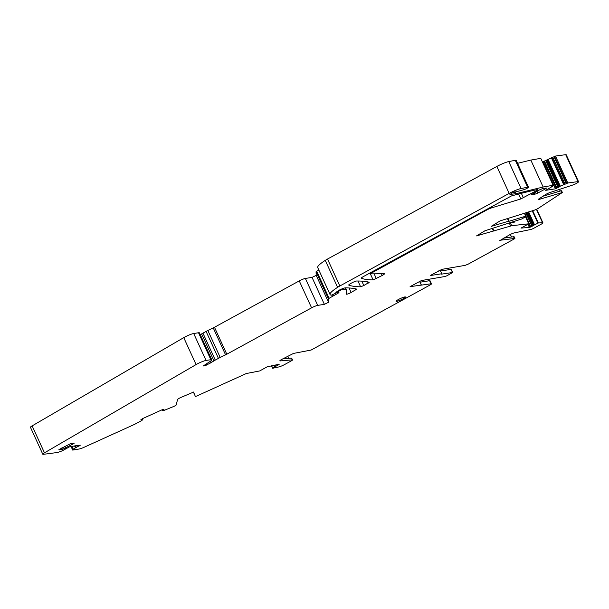 <?xml version="1.0" encoding="UTF-8"?>
<svg xmlns="http://www.w3.org/2000/svg" width="609" height="609" viewBox="0 0 609 609"><rect width="100%" height="100%" fill="white"/><g stroke="black" fill="none" stroke-linecap="round" stroke-linejoin="round"><path stroke-width="0.91" d="M448.224 268.371L448.841 269.718M440.391 270.777L441.875 273.768L441.502 274.141L452.662 272.489L446.991 275.74L445.156 276.478L421.458 280.536L410.093 286.633L431.02 283.809A3.677 0.525 155.4 0 1 431.476 283.855A3.677 0.525 155.4 0 1 429.825 285.126L311.092 350.061L293.515 353.418L281.609 359.5A3.928 0.556 155.4 0 0 279.843 360.855A3.928 0.556 155.4 0 0 280.186 360.924L292.251 359.873A2.946 0.419 155.4 0 1 292.503 359.934A2.946 0.419 155.4 0 1 291.186 360.947L284.609 364.54A4.91 0.693 155.4 0 1 278.762 366.953A996.674 141.326 155.4 0 1 272.725 368.255L279.28 364.197L267.107 366.839L259.738 370.927A996.674 141.326 155.4 0 1 246.363 373.507L196.737 396.033L195.344 396.436L193.555 392.074L180.957 397.418A3.928 0.556 155.4 0 0 177.531 399.534L176.245 404.909A2.946 0.419 155.4 0 1 173.679 406.492L163.539 410.626L162.306 410.489L164.087 409.195L162.017 409.804L142.765 418.535L140.862 419.746L142.871 419.304L141.981 420.408L134.756 424.275L83.585 447.501A4.91 0.693 155.4 0 1 79.619 448.917A940.395 133.348 155.4 0 1 72.715 450.097L74.176 449.115L73.11 449.145L80.327 445.187L75.052 445.849L69.464 446.877L62.194 450.843L58.022 452.38A940.395 133.348 155.4 0 1 43.277 454.306A4.91 0.693 155.4 0 1 42.782 454.223A4.91 0.693 155.4 0 1 44.472 452.822L196.083 364.578A7.361 1.043 155.4 0 1 206.04 360.452L210.859 359.698L198.526 332.758A7.361 1.043 -24.6 0 1 199.432 332.857L211.765 359.797A7.361 1.043 155.4 0 0 210.859 359.698M438.503 270.952L440.337 270.662L441.875 273.768M440.604 271.005L451.063 269.376L452.662 272.489M430.639 275.306L441.906 269.353L465.147 265.364L468.207 264.139L514.224 238.964L514.719 238.439L499.753 240.289M536.681 209.184L542.916 222.787A4.91 0.693 155.4 0 1 540.716 224.477L534.139 228.078A2.946 0.419 155.4 0 1 530.591 229.532L514.293 232.897A3.928 0.556 155.4 0 0 509.566 234.83L499.875 240.563M509.878 234.663A27.968 24.741 -98.8 0 0 512.131 236.924M418.056 282.134L419.829 281.853L421.245 284.951M420.096 282.195L429.604 280.711L431.02 283.809M431.476 283.855L430.061 280.764A3.677 0.525 155.4 0 0 429.604 280.711M542.916 222.787A4.91 0.693 155.4 0 0 542.535 222.696A996.674 141.326 155.4 0 0 538.341 222.985L529.381 227.416L520.977 228.101L528.726 223.823A996.674 141.326 155.4 0 0 511.712 225.787A4.91 0.693 155.4 0 0 510.631 226.046L476.542 235.904L484.985 230.75L522.202 218.837L526.214 216.119L525.734 216.18L524.379 213.219M507.777 218.54L509.2 221.227L525.734 216.18M508.957 221.113L491.349 226.335L500.096 220.884L533.88 210.318A3.677 0.525 155.4 0 0 538.6 208.133L562.373 192.505L538.95 199.455L538.737 198.998M542.436 161.979L555.477 156.071A940.395 133.348 155.4 0 1 565.7 154.694A4.91 0.693 155.4 0 1 566.218 154.77L578.55 181.718A4.91 0.693 155.4 0 1 577.53 182.708L576.784 183.195A2.946 0.419 155.4 0 1 573.191 184.885L550.026 192.505A3.928 0.556 155.4 0 0 545.238 194.758L538.683 199.036L538.173 199.531L538.95 199.455M578.55 181.718A4.91 0.693 155.4 0 0 578.04 181.634A940.395 133.348 155.4 0 0 567.809 183.012L560.318 186.164L559.899 185.433L560.318 186.164M552.614 185.661L552.721 186.255L545.664 190.343L555.416 188.828L560.25 186.194M552.835 186.148L551.655 186.278L553.117 185.296A940.395 133.348 155.4 0 0 543.159 187.024L515.869 193.7L514.948 191.698M528.094 187.161L515.754 160.22L515.305 160.289L527.638 187.229L528.094 187.161A3.19 0.449 155.4 0 1 528.483 187.207A3.19 0.449 155.4 0 1 526.747 188.47A3.19 0.449 155.4 0 1 523.474 189.818L523.093 189.917A4.91 0.693 155.4 0 0 522.948 189.962L512.725 192.695L509.923 194.438L515.869 193.7M527.638 187.229L521.083 188.524A9.813 1.393 155.4 0 0 509.177 193.388L339.845 285.994A9.813 1.393 155.4 0 0 337.607 287.319A34.348 4.872 155.4 0 0 330.055 294.528A34.348 4.872 155.4 0 0 330.839 295.068A49.07 6.958 155.4 0 0 331.365 295.175L335.338 293.409L336.16 292.853L335.871 292.541M341.855 288.925L342.106 289.473L345.706 289.328A7.361 1.043 155.4 0 1 346.216 289.465A7.361 1.043 155.4 0 1 346.232 289.526L346.414 294.132A3.433 0.487 155.4 0 0 346.422 294.162A3.433 0.487 155.4 0 0 351.127 292.487L356.722 289.115A324.14 45.964 155.4 0 0 345.288 287.867A4.91 0.693 155.4 0 0 338.848 290.356L336.008 292.83M342.106 289.473L339.228 290.942L337.295 292.754L338.954 292.579L337.972 293.256L328.396 298.707L328.54 302.285L316.2 275.344L312.036 277.399L305.375 278.435L317.708 305.383L324.376 304.348L328.54 302.285M317.708 305.383A4.91 0.693 155.4 0 0 311.587 307.842L226.807 354.21L214.475 327.261A4.91 0.693 -24.6 0 1 213.241 327.901L207.882 330.512A7.102 1.005 -24.6 0 0 206.101 331.425L202.942 333.153A7.102 1.005 155.4 0 0 201.609 333.93L200.292 334.744M202.942 333.153L215.274 360.094L218.433 358.374A7.102 1.005 155.4 0 1 220.222 357.453L225.574 354.841A4.91 0.693 155.4 0 0 226.807 354.21M215.274 360.094A7.102 1.005 155.4 0 0 213.942 360.871L211.315 362.5L210.638 361.015M204.708 365.012L205.043 365.735L210.394 363.033A4.91 0.693 155.4 0 0 211.315 362.5M205.043 365.735L203.239 365.979L210.425 361.167A7.361 1.043 155.4 0 0 211.765 359.797M142.506 418.665L142.871 419.304L142.567 418.634M194.53 394.67L193.449 392.029M430.715 275.474L441.753 273.761M396.725 301.364A5.154 0.731 155.4 0 0 402.153 299.301A5.154 0.731 155.4 0 0 405.457 297.009A5.154 0.731 155.4 0 0 404.825 296.941A5.154 0.731 155.4 0 0 399.397 299.004A5.154 0.731 155.4 0 0 396.086 301.295A5.154 0.731 155.4 0 0 396.725 301.364M61.783 447.98L62.43 449.396L73.202 443.946L74.306 443.101L70.606 443.596L58.906 449.64M62.43 449.396L59.035 449.929M352.969 282.272L350.944 283.383A4.91 0.693 155.4 0 0 348.744 285.073A4.91 0.693 155.4 0 0 348.828 285.141A304.934 43.239 155.4 0 0 360.604 286.786L363.832 285.537L369.252 282.256A324.14 45.964 155.4 0 0 356.174 281.031L352.969 282.272M372.898 271.37L373.226 272.078A4.91 0.693 155.4 0 0 371.026 273.768A4.91 0.693 155.4 0 0 371.33 273.867L384.134 273.685A4.91 0.693 155.4 0 1 384.439 273.784A4.91 0.693 155.4 0 1 382.239 275.474L381.432 273.723M518.617 194.027L520.862 198.93L537.1 190.335L537.777 189.483A304.249 43.14 155.4 0 0 511.453 195.931L363.482 276.524A4.91 0.693 155.4 0 0 361.282 278.214A4.91 0.693 155.4 0 0 361.365 278.283A304.934 43.239 155.4 0 0 373.142 279.927L382.239 275.474M520.862 198.93L491.851 207.783A4.91 0.693 155.4 0 0 486.743 209.998L373.226 272.078M539.81 189.742L530.995 194.804L534.687 194.309L537.747 193.083L545.466 188.859L546.562 188.014L542.87 188.508L539.81 189.742M427.769 279.554L428.386 280.901M532.7 210.676L538.341 222.985M525.468 216.705L528.726 223.823M559.131 189.506A27.968 19.001 -107 0 0 560.432 190.937A0.982 0.67 -107 0 0 560.478 190.975M555.477 156.071L567.809 183.012M559.488 186.628L559.024 185.616L559.587 186.56M558.993 187.169L558.362 185.791L557.509 185.989L558.27 187.656M556.946 188.288L556.032 186.285L557.349 186.019L558.133 187.732M555.416 188.828L554.388 186.59L555.4 186.407L556.367 188.524M543.159 187.024L530.827 160.083A940.395 133.348 155.4 0 1 540.777 158.355L553.117 185.296M510.433 194.477L510.266 194.096M509.177 193.388L496.845 166.447L327.513 259.053L339.845 285.994M71.055 446.473L72.715 450.097M271.591 365.781L272.695 368.186M288.757 358.343L287.745 356.143M292.503 359.934L291.696 358.161A2.946 0.419 155.4 0 0 291.445 358.107L292.251 359.873M282.774 358.861L291.445 358.107M514.049 221.63L514.308 222.178A996.674 141.326 155.4 0 0 510.761 222.628M561.909 192.558L561.102 190.792L542.977 196.235M198.526 332.758L193.7 333.511A7.361 1.043 155.4 0 0 192.688 333.74A7.361 1.043 155.4 0 0 183.751 337.637L32.132 425.881A4.91 0.693 155.4 0 0 30.45 427.282L42.782 454.223M311.587 307.842L299.255 280.901L214.475 327.261M299.255 280.901A4.91 0.693 -24.6 0 1 305.375 278.435M328.396 298.707L316.056 271.759L316.2 275.344M316.056 271.759L318.781 269.909M330.055 294.528L317.723 267.587A34.348 4.872 -24.6 0 1 325.267 260.37A9.813 1.393 -24.6 0 1 327.513 259.053M496.845 166.447A9.813 1.393 -24.6 0 1 508.751 161.583L515.305 160.289M515.754 160.22A3.19 0.449 -24.6 0 1 516.15 160.266L528.483 187.207M530.827 160.083L517.551 163.326M514.719 238.439L513.912 236.673L503.468 238.165M513.912 236.673L513.417 237.198M532.236 210.821L537.876 223.153M528.642 211.917L534.504 224.729M527.813 212.168L533.743 225.132M528.566 211.94L534.436 224.767M526.869 212.457L532.982 225.81M527.683 212.214L533.629 225.201M525.803 212.785L532.03 226.396M525.955 212.739L532.175 226.32M525.498 216.69L530.272 227.157M525.993 216.362L530.835 226.936M527.98 224.348L529.381 227.416M492.734 228.383L493.99 231.123M509.276 223.084L510.631 226.046M492.27 228.527L493.427 231.047M509.2 221.227L507.944 218.486M554.586 156.467L566.918 183.416M554.007 156.787L566.34 183.728M552.782 157.282L565.122 184.222M551.784 157.434L564.117 184.375M551.297 157.609L563.637 184.557M547.978 159.223L559.976 185.418M547.917 159.253L559.899 185.433M547.255 159.619L559.146 185.593M547.148 159.687L559.024 185.616M546.661 160.228L558.362 185.791M545.938 160.715L557.509 185.989M545.801 160.784L557.349 186.019M544.613 161.347L556.032 186.285M544.035 161.575L555.4 186.407M543.076 161.88L554.388 186.59M552.569 185.684L552.774 186.141M515.617 193.753L514.719 191.782M355.671 289.998L355.093 288.727M349.064 287.973L351.127 292.487M345.706 289.328L345.044 287.89M337.972 293.256L337.729 292.723M324.376 304.348L312.036 277.399M225.574 354.841L213.241 327.901M79.01 445.232L79.322 445.91M79.17 445.209L79.459 445.841M75.585 445.765L76.254 447.227M77.663 445.445L78.135 446.473M74.618 445.917L75.417 447.668M75.394 445.796L76.079 447.31M74.557 445.925L75.364 447.699M71.832 446.351L73.11 449.145M71.733 446.367L73.034 449.198M71.611 446.389L73.156 449.769M162.07 409.781L162.367 410.436M161.979 409.819L162.306 410.489M278.42 364.372L278.686 364.951M278.564 364.342L278.815 364.875M275.024 365.073L275.595 366.321M277.118 364.639L277.521 365.514M274.119 365.255L274.804 366.755M274.842 365.111L275.435 366.397M271.637 365.773L272.725 368.156M274.065 365.271L274.758 366.785M64.676 446.397L65.49 448.171M72.882 443.245L73.202 443.946M368.209 283.147L367.623 281.868M361.815 281.13L363.832 285.537M360.604 286.786L357.963 281.015M374.139 273.829L376.362 278.686M373.142 279.927L369.96 272.977M536.803 189.688L537.1 190.335M521.357 193.327L523.413 197.818M486.416 209.29L486.743 209.998M545.139 188.158L545.466 188.859M537.747 193.083L536.94 191.31M534.04 192.893L534.687 194.309M560.432 190.937L549.09 194.393M491.318 206.611L491.851 207.783M32.132 425.881L44.472 452.822M183.751 337.637L196.083 364.578M193.7 333.511L206.04 360.452M206.093 364.075L206.573 365.126M210.394 363.033L209.747 361.624M201.609 333.93L213.942 360.871M218.433 358.374L206.101 331.425M220.222 357.453L207.882 330.512M329.035 298.144L316.703 271.203M332.43 296.043L331.966 295.03M333.428 295.494L333.001 294.566M337.432 292.609L336.96 291.589M339.67 290.607L339.419 290.051M340.827 289.975L340.598 289.473M337.607 287.319L325.267 260.37M521.083 188.524L508.751 161.583M565.7 154.694L578.04 181.634M507.48 218.631L508.637 221.151M510.327 222.765L511.712 225.787M536.407 209.313L542.535 222.696M452.479 272.467L451.063 269.376M419.951 281.868L421.367 284.959M492.567 228.436L493.747 231.017M526.214 216.119L524.821 213.081M71.679 446.374L72.996 449.252M142.871 419.304L142.43 418.337M271.515 365.796L272.642 368.247M370.523 272.672L371.026 273.768M337.295 292.754L336.823 291.711M339.228 290.942L338.939 290.31M346.216 289.465L345.486 287.867M336.16 292.853L335.978 292.457M562.373 192.505L561.567 190.739M514.887 238.454L514.08 236.688"/></g></svg>
